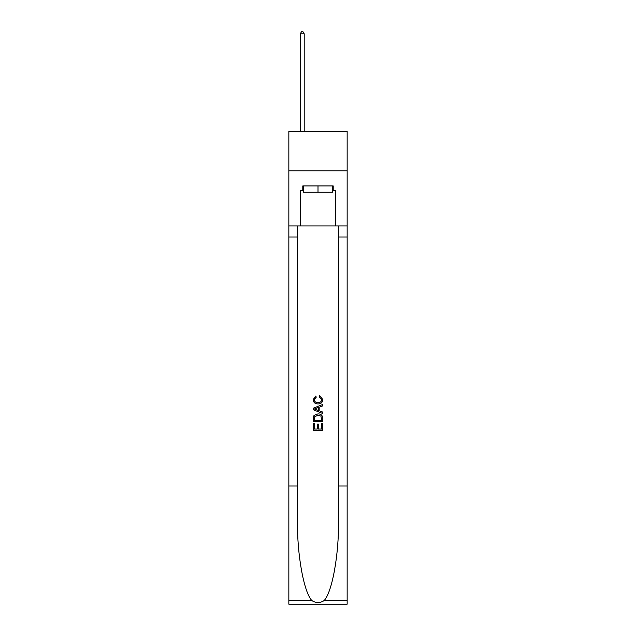 <?xml version="1.0" encoding="UTF-8"?>
<svg xmlns="http://www.w3.org/2000/svg" width="636" height="636" viewBox="0 0 636 636"><rect width="100%" height="100%" fill="white"/><g stroke="black" fill="none" stroke-linecap="round" stroke-linejoin="round"><path stroke-width="0.95" d="M347.153 170.806L347.153 131.406L288.847 131.406L288.847 170.806L347.153 170.806L347.153 225.963L335.729 225.963L335.729 190.657L333.208 190.657L333.208 185.935L302.792 185.935L302.792 190.657L303.261 190.657M332.739 185.935L332.739 192.239L303.261 192.239L303.261 185.935M318 185.935L318 192.239M321.633 423.465L321.633 429.046L318.358 429.046L321.633 429.046L321.633 423.465L322.722 423.465L322.722 430.373L313.27 430.373L313.27 423.711L313.27 430.373M317.269 424.069L317.269 429.046L314.359 429.046L317.269 429.046L317.269 424.069L318.358 424.069L318.358 429.046M314.081 415.372L313.405 416.747L314.081 415.372L317.944 413.893C320.965 413.877 322.563 415.332 322.722 418.257L322.722 421.644L313.27 421.644L313.27 418.416L313.27 421.644M319.693 395.703L319.383 397.039L319.693 395.703L322.842 399.567C322.587 402.469 320.949 403.932 317.928 403.947L317.928 403.947C315.019 403.884 313.429 402.437 313.151 399.591L315.893 395.95L316.179 397.277L314.24 399.654C314.518 401.698 315.75 402.683 317.921 402.612C320.131 402.731 321.411 401.753 321.752 399.694L319.383 397.039M324.098 600.607L347.153 600.607L347.153 604.2L288.847 604.2L288.847 485.999L297.473 485.999L297.473 521.138C297.052 554.727 303.865 592.251 311.902 600.607C315.965 603.198 320.027 603.198 324.098 600.607C332.135 592.251 338.948 554.727 338.527 521.138L338.527 225.963M313.27 408.225L313.27 409.735L322.722 413.487L313.27 409.735L313.27 408.225L322.722 404.472L313.27 408.225M338.527 485.999L347.153 485.999L347.153 225.963M288.847 485.999L288.847 170.806M297.473 225.963L297.473 485.999M347.153 600.607L347.153 485.999M288.847 225.963L300.272 225.963L300.272 190.657L302.792 190.657M300.272 225.963L335.729 225.963M332.739 190.657L333.208 190.657M322.722 404.472L322.722 405.887L319.813 406.961L319.813 410.991L322.722 412.072L322.722 413.487M316.108 409.624L318.723 410.594L318.723 407.366L314.359 408.98L316.108 409.624M318.723 407.366L318.723 410.594M313.27 418.416L313.405 416.747M320.965 416.135L321.633 420.317L320.965 416.135L317.921 415.221L314.558 416.834L314.359 420.317L321.633 420.317L314.359 420.317M313.27 423.711L314.359 423.711L314.359 429.046M304.207 131.406L304.207 33.851L300.272 33.851L300.272 131.406M300.272 33.851L301.456 31.8L303.03 31.8L304.207 33.851M338.527 236.997L347.153 236.997M297.473 236.997L288.847 236.997M288.847 600.607L311.902 600.607"/></g></svg>
